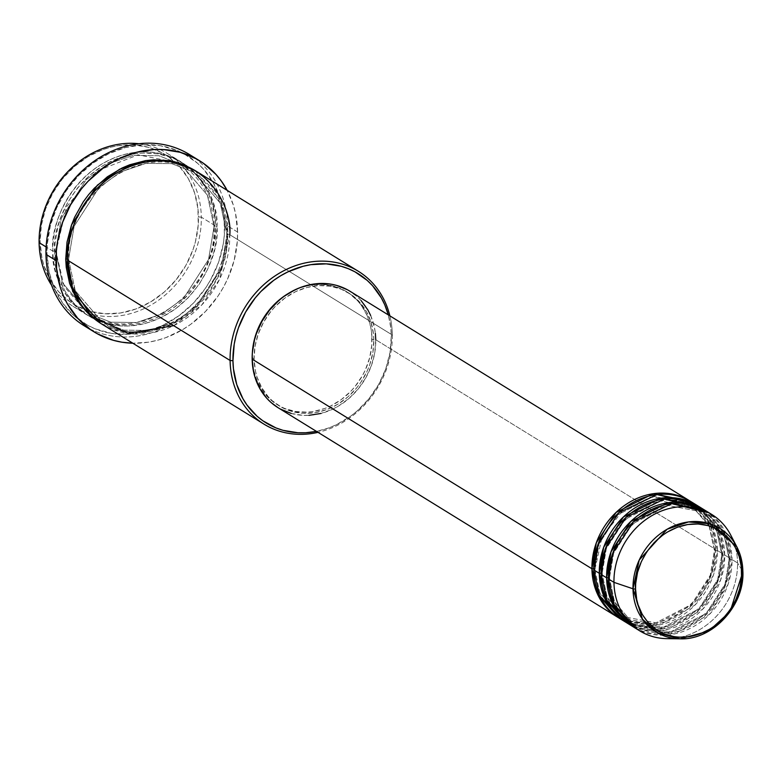 <?xml version="1.0" encoding="UTF-8"?>
<svg xmlns="http://www.w3.org/2000/svg" width="782" height="782" viewBox="0 0 782 782"><rect width="100%" height="100%" fill="white"/><g stroke="black" fill="none" stroke-linecap="round" stroke-linejoin="round"><path stroke-width="0.59" stroke-dasharray="3.91 2.93" d="M622.423 620.048L659.695 624.886L694.905 605.151L713.252 575.591L717.348 550.489A2.141 0.645 179.1 0 1 714.504 550.225L710.3 575.19L691.503 604.418L655.951 622.804L619.823 616.04L599.814 592.756L594.77 569.022A2.141 0.645 -0.9 0 0 593.743 568.729A2.141 0.645 179.1 0 1 594.77 569.022L599.814 592.756L619.823 616.04L655.951 622.804L691.503 604.418L710.3 575.19L714.504 550.225A2.141 0.645 179.1 0 1 714.289 549.942A2.141 0.645 179.1 0 1 715.51 549.355L711.258 574.897L692.207 604.877L656.01 624.114L618.709 617.858A68.435 59.09 -58.3 0 0 682.94 612.629A68.435 59.09 -58.3 0 0 715.51 549.355L375.761 339.73A68.435 59.09 121.7 0 0 349.896 291.197M278.03 407.676A68.435 59.09 121.7 0 0 342.692 403.356A68.435 59.09 121.7 0 0 375.761 339.73L715.51 549.355L710.476 525.25L690.565 501.389A68.435 59.09 -58.3 0 1 715.51 549.355A2.141 0.645 -0.9 0 0 714.289 549.942A2.141 0.645 -0.9 0 0 714.504 550.225L709.45 526.491L689.441 503.197L653.322 496.443L617.77 514.82L598.963 544.057L594.77 569.022A2.141 0.645 179.1 0 1 594.975 569.306A2.141 0.645 179.1 0 1 593.753 569.892A2.141 0.645 -0.9 0 0 594.975 569.306A2.141 0.645 -0.9 0 0 594.77 569.022L598.963 544.057L617.77 514.82L653.322 496.443L689.441 503.197L709.45 526.491L714.504 550.225A2.141 0.645 -0.9 0 0 717.348 550.489A68.435 59.09 121.7 0 0 691.484 501.946M721.845 554.751A2.141 0.645 179.1 0 1 721.639 554.477A2.141 0.645 179.1 0 1 722.861 553.881L718.609 579.433L699.558 609.403L663.351 628.65L626.05 622.384A68.435 59.09 -58.3 0 0 690.291 617.154A68.435 59.09 -58.3 0 0 722.861 553.881L717.348 550.489L722.861 553.881A2.141 0.645 -0.9 0 0 721.639 554.477A2.141 0.645 -0.9 0 0 721.845 554.751L717.651 579.726L698.844 608.953L663.292 627.34L627.174 620.576L663.292 627.34L698.844 608.953L717.651 579.726L721.845 554.751A2.141 0.645 -0.9 0 0 724.699 555.015A2.141 0.645 179.1 0 1 721.845 554.751L716.801 531.027L696.791 507.733L716.801 531.027L721.845 554.751M601.094 573.265A2.141 0.645 179.1 0 1 602.111 573.558L607.164 597.292L627.174 620.576L607.164 597.292L602.111 573.558A2.141 0.645 179.1 0 1 602.326 573.832A2.141 0.645 179.1 0 1 601.104 574.428A2.141 0.645 -0.9 0 0 602.326 573.832A2.141 0.645 -0.9 0 0 602.111 573.558L606.314 548.593L625.111 519.356L660.663 500.979L696.791 507.733L660.663 500.979L625.111 519.356L606.314 548.593L602.111 573.558A2.141 0.645 -0.9 0 0 601.094 573.265M630.732 625.072L667.965 629.217L702.676 609.256L720.672 579.902L724.699 555.015A68.435 59.09 121.7 0 0 698.834 506.482M729.195 559.286A2.141 0.645 179.1 0 1 728.98 559.013A2.141 0.645 179.1 0 1 730.202 558.416L725.95 583.968L706.899 613.938L670.702 633.185L633.4 626.92A68.435 59.09 -58.3 0 0 697.632 621.69A68.435 59.09 -58.3 0 0 730.202 558.416L724.699 555.015L730.202 558.416A2.141 0.645 -0.9 0 0 728.98 559.013A2.141 0.645 -0.9 0 0 729.195 559.286L724.992 584.252L706.195 613.489L670.643 631.866L634.515 625.111L670.643 631.866L706.195 613.489L724.992 584.252L729.195 559.286A2.141 0.645 -0.9 0 0 732.04 559.55A2.141 0.645 179.1 0 1 729.195 559.286L724.142 535.553L704.132 512.269L724.142 535.553L729.195 559.286M608.445 577.8A2.141 0.645 179.1 0 1 609.461 578.093L614.505 601.817L634.515 625.111L614.505 601.817L609.461 578.093A2.141 0.645 179.1 0 1 609.667 578.367A2.141 0.645 179.1 0 1 608.445 578.954A2.141 0.645 -0.9 0 0 609.667 578.367A2.141 0.645 -0.9 0 0 609.461 578.093L613.655 553.118L632.462 523.891L668.014 505.504L704.132 512.269L668.014 505.504L632.462 523.891L613.655 553.118L609.461 578.093A2.141 0.645 -0.9 0 0 608.445 577.8M637.125 629.109L674.387 633.958L709.597 614.212L727.944 584.662L732.04 559.55A68.435 59.09 121.7 0 0 706.175 511.017M201.316 217.161L198.462 216.897A87.682 75.707 121.7 0 0 174.816 161.825A87.682 75.707 121.7 0 0 88.083 156.644A87.682 75.707 121.7 0 0 40.117 241.765L39.1 242.625L40.117 241.765L41.378 225.206L45.639 208.814L52.726 193.203L62.374 178.98L74.212 166.703L87.779 156.82L102.55 149.733L110.223 147.319L117.974 145.696L133.448 144.875L148.375 147.309L162.187 152.881L168.501 156.791L179.665 166.664L188.501 178.941L194.679 193.154L197.954 208.755L198.217 225.148L195.441 241.706L192.939 249.849L185.852 265.45L176.204 279.673L164.367 291.96L150.799 301.832L136.029 308.929L120.604 312.956L105.13 313.778L90.204 311.353L76.392 305.772L70.077 301.862L58.914 291.989L50.077 279.712L43.9 265.499L41.886 257.835L40.117 241.765A87.682 75.707 121.7 0 0 83.87 309.242A87.682 75.707 121.7 0 0 198.462 216.897L201.316 217.161A89.822 77.555 121.7 0 0 167.368 153.448A89.822 77.555 121.7 0 0 138.883 143.732A89.822 77.555 -58.3 0 1 201.316 217.161L215.089 225.656C218.745 250.201 195.344 313.465 135.325 324.061C75.277 332.321 50.009 276.701 52.873 251.13A2.141 0.645 179.1 0 1 55.727 251.393L62.394 282.781L88.865 313.582L110.927 322.194L136.635 322.516L162.148 313.865L183.662 298.206L208.53 259.546L214.073 226.526A2.141 0.645 179.1 0 1 213.867 226.242A2.141 0.645 179.1 0 1 215.089 225.656L201.316 217.161A89.822 77.555 -58.3 0 1 143.36 308.958A89.822 77.555 -58.3 0 1 51.573 285.244A89.822 77.555 121.7 0 0 73.049 306.339A89.822 77.555 121.7 0 0 157.915 300.659A89.822 77.555 121.7 0 0 201.316 217.161M173.672 325.664L201.639 305.117L219.429 279.575L229.781 234.717L392.31 334.999L391.303 335.869A87.682 75.707 -58.3 0 1 316.466 431.39L328.86 427.901L336.368 424.724L350.61 416.2L357.208 410.931L369.036 398.644L378.683 384.431L385.78 368.821L390.032 352.428L391.303 335.869L390.795 327.736L388.331 314.911A87.682 75.707 -58.3 0 1 391.303 335.869L392.31 334.999A89.822 77.555 121.7 0 0 389.886 315.869A89.822 77.555 -58.3 0 1 392.31 334.999L229.781 234.717A2.141 0.645 179.1 0 1 226.936 234.453L221.384 267.473L196.517 306.143L175.002 321.793L149.499 330.454L123.781 330.121L101.719 321.51L75.258 290.709L68.581 259.321A2.141 0.645 179.1 0 1 68.787 259.604A2.141 0.645 179.1 0 1 67.565 260.191A2.141 0.645 -0.9 0 0 68.787 259.604A2.141 0.645 -0.9 0 0 68.581 259.321L75.258 290.709L101.719 321.51L123.781 330.121L149.499 330.454L175.002 321.793L196.517 306.143L221.384 267.473L226.936 234.453A2.141 0.645 179.1 0 1 226.721 234.18A2.141 0.645 179.1 0 1 227.943 233.583L222.342 267.19L197.22 306.593L175.461 322.683L149.558 331.763L123.292 331.783L100.595 323.328L109.793 327.883L117.046 330.346L132.334 332.829L140.222 332.829L148.179 331.998L163.976 327.863L179.117 320.6L186.253 315.869L193.017 310.483L205.138 297.893L210.387 290.826L218.999 275.479L224.845 259.008L226.653 250.543L227.943 233.583A2.141 0.645 -0.9 0 0 226.721 234.18A2.141 0.645 -0.9 0 0 226.936 234.453L220.26 203.066L193.799 172.265L171.727 163.653L146.019 163.33L120.506 171.981L99.001 187.641L74.124 226.301L68.581 259.321A2.141 0.645 -0.9 0 0 67.555 259.028A2.141 0.645 179.1 0 1 68.581 259.321L74.124 226.301L99.001 187.641L120.506 171.981L146.019 163.33L171.727 163.653L193.799 172.265L220.26 203.066L226.936 234.453A2.141 0.645 -0.9 0 0 229.781 234.717A89.822 77.555 121.7 0 0 195.832 171.014M194.444 157.866A100.516 86.782 -58.3 0 1 227.503 225.842L224.649 225.578A98.376 84.935 121.7 0 0 134.348 145.696A98.376 84.935 121.7 0 0 46.988 253.476L45.972 254.345L46.988 253.476L47.272 244.209L50.38 225.636L56.783 207.601L66.216 190.788L78.327 175.842L92.647 163.35L108.62 153.79L125.648 147.515L143.057 144.778L160.193 145.687L176.39 150.203L183.946 153.761L197.592 163.311L203.555 169.215L213.466 182.998L220.397 198.941L224.082 216.448L224.366 234.844L223.232 244.15L218.452 262.547L210.495 280.054L205.422 288.265L193.31 303.211L178.99 315.703L163.018 325.263L145.99 331.539L128.58 334.266L111.445 333.367L95.238 328.851L87.692 325.292L74.046 315.733L62.775 303.25L54.31 288.323L48.983 271.51L46.988 253.476A98.376 84.935 121.7 0 0 137.29 333.357A98.376 84.935 121.7 0 0 224.649 225.578L227.503 225.842A100.516 86.782 121.7 0 0 189.518 154.553M55.727 251.393A2.141 0.645 179.1 0 1 55.933 251.667A2.141 0.645 179.1 0 1 54.711 252.263C51.847 277.835 77.115 333.455 137.163 325.195C197.181 314.599 220.583 251.335 216.927 226.79A2.141 0.645 179.1 0 1 214.073 226.526L208.53 259.546L183.662 298.206L162.148 313.865L136.635 322.516L110.927 322.194L88.865 313.582L62.394 282.781L55.727 251.393L61.27 218.374L86.137 179.713L107.652 164.054L133.165 155.393L158.873 155.726L180.935 164.337L207.406 195.138L214.073 226.526A2.141 0.645 -0.9 0 0 216.927 226.79L215.109 210.319L210.241 194.972L202.509 181.336L192.216 169.938L186.233 165.227L172.861 157.964L158.072 153.849L142.432 153.018L134.475 153.859L118.678 157.984L103.537 165.246L89.637 175.373L77.516 187.954L67.633 202.518L60.37 218.51L57.809 226.848L54.965 243.798L55.229 260.602L58.591 276.584L64.926 291.139L73.977 303.719L85.404 313.826L91.875 317.834L106.02 323.543L121.318 326.035L129.206 326.035L145.11 323.533L160.652 317.805L175.236 309.076L188.315 297.668L199.371 284.032L207.983 268.676L213.828 252.205L215.627 243.749L216.927 226.79C219.791 201.218 194.523 145.599 134.475 153.859C74.456 164.455 51.055 227.718 54.711 252.263A2.141 0.645 -0.9 0 0 55.933 251.667A2.141 0.645 -0.9 0 0 55.727 251.393A2.141 0.645 -0.9 0 0 52.873 251.13A89.822 77.555 -58.3 0 1 96.274 167.622A89.822 77.555 -58.3 0 1 181.141 161.952A89.822 77.555 -58.3 0 1 215.089 225.656A89.822 77.555 -58.3 0 1 171.688 309.164A89.822 77.555 -58.3 0 1 86.822 314.833A89.822 77.555 -58.3 0 1 52.873 251.13L46.128 246.965L52.873 251.13C49.217 226.585 72.618 163.321 132.637 152.725C192.685 144.465 217.953 200.084 215.089 225.656A2.141 0.645 -0.9 0 0 213.867 226.242A2.141 0.645 -0.9 0 0 214.073 226.526L207.406 195.138L180.935 164.337L158.873 155.726L133.165 155.393L107.652 164.054L86.137 179.713L61.27 218.374L55.727 251.393M697.906 505.925A68.435 59.09 -58.3 0 1 722.861 553.881L717.817 529.785L697.906 505.925M252.381 352.408A66.294 57.242 121.7 0 0 252.263 357.706L254.091 358.84A66.294 57.242 -58.3 0 1 286.124 297.199A66.294 57.242 -58.3 0 1 348.772 293.015A66.294 57.242 -58.3 0 1 373.825 340.033L371.988 338.899A66.294 57.242 121.7 0 0 346.934 291.882A66.294 57.242 121.7 0 0 288.988 293.074M237.601 232.068L227.503 225.842L237.601 232.068A100.516 86.782 -58.3 0 1 132.823 343.22L148.345 342.193L157.231 340.336L166.019 337.57L182.959 329.437L190.955 324.149L205.578 311.392L217.953 296.124L223.144 287.737L227.591 278.949L234.131 260.514L237.308 241.54L237.601 232.068L235.558 213.642L233.251 204.855L227.151 190.339A100.516 86.782 -58.3 0 1 237.601 232.068M733.536 541.369A68.435 59.09 -58.3 0 1 737.553 562.952L742.861 571.544L737.553 562.952A68.435 59.09 121.7 0 0 730.75 535.123M666.88 638.64A68.435 59.09 121.7 0 0 737.553 562.952L732.04 559.55L737.553 562.952A68.435 59.09 -58.3 0 1 673.713 638.327M705.256 510.46A68.435 59.09 -58.3 0 1 730.202 558.416L725.168 534.321L705.256 510.46M626.968 622.961A68.435 59.09 121.7 0 0 691.63 618.64A68.435 59.09 121.7 0 0 724.699 555.015L719.997 531.721L701.532 508.271M634.31 627.496A68.435 59.09 121.7 0 0 698.971 623.176A68.435 59.09 121.7 0 0 732.04 559.55L727.348 536.257L708.883 512.797M742.871 571.769L742.861 571.544A60.84 52.531 -58.3 0 1 680.037 638.826M83.957 325.635A100.516 86.782 121.7 0 0 178.931 319.281A100.516 86.782 121.7 0 0 227.503 225.842A100.516 86.782 -58.3 0 1 181.659 317.326A100.516 86.782 -58.3 0 1 89.128 328.548M194.913 170.456L203.242 176.742L208.677 182.128L217.728 194.708L224.063 209.263L227.425 225.255L227.943 233.583L221.277 201.834L194.913 170.456M101.513 323.895A89.822 77.555 121.7 0 0 186.38 318.225A89.822 77.555 121.7 0 0 229.781 234.717M392.31 334.999A89.822 77.555 -58.3 0 1 318.02 432.348A89.822 77.555 121.7 0 0 392.31 334.999M288.294 293.485L299.467 288.118L305.263 286.3L311.128 285.068L322.829 284.452L334.119 286.29L344.559 290.503L349.329 293.455L357.765 300.923L361.352 305.351L367.051 315.42L370.648 326.749L371.606 332.751L371.802 345.145L369.7 357.657L365.389 369.818L362.447 375.614L355.155 386.367L350.874 391.215L341.216 399.641L330.454 406.083L324.774 408.487L313.113 411.537L307.248 412.153L295.694 411.537L284.775 408.497L279.692 406.102L270.494 399.661L262.899 391.244L257.2 381.186L253.603 369.857L252.645 363.855L252.449 351.46M252.263 357.706A66.294 57.242 121.7 0 0 277.317 404.724A66.294 57.242 121.7 0 0 339.955 400.54A66.294 57.242 121.7 0 0 371.988 338.899L373.825 340.033A66.294 57.242 -58.3 0 1 341.793 401.665A66.294 57.242 -58.3 0 1 279.145 405.858A66.294 57.242 -58.3 0 1 254.091 358.84L252.263 357.706M347.443 289.77L356.934 296.417L361.079 300.523M370.658 315.488L374.373 327.189L375.36 333.376M375.761 339.73L374.774 352.653L371.44 365.448L365.908 377.628L358.381 388.732L349.143 398.312L338.557 406.024L332.878 409.084L321.04 413.443M308.919 415.34L302.908 415.35L291.256 413.453M280.484 409.094L278.089 407.715M373.825 340.033L373.444 333.885L370.961 322.086L366.289 311.334L359.603 302.057L351.167 294.589L341.304 289.242L330.385 286.192L318.841 285.586L307.101 287.424L295.635 291.657L284.863 298.098L275.215 306.524L270.924 311.373L263.632 322.125L258.275 333.924L255.049 346.318L254.091 358.84L255.44 370.991L256.965 376.787L261.628 387.53L268.314 396.816L272.332 400.795L281.53 407.236L291.969 411.449L303.26 413.287L314.95 412.671L326.612 409.621L337.785 404.255L348.049 396.787L356.993 387.501L360.864 382.281L367.227 370.951L369.651 364.95L372.867 352.555L373.825 340.033M619.618 618.435A68.435 59.09 121.7 0 0 684.279 614.105A68.435 59.09 121.7 0 0 717.348 550.489L712.656 527.185L694.191 503.735M709.088 525.895L714.289 549.951C717.456 599.559 656.46 641.875 619.823 616.04C604.075 605.747 595.796 590.156 594.975 569.296L601.984 537.459L622.237 511.174L650.595 497.088L679.89 498.652M721.639 554.487C724.806 604.085 663.801 646.401 627.174 620.576C611.426 610.273 603.147 594.691 602.326 573.822C599.159 524.223 660.155 481.908 696.791 507.733C712.539 518.036 720.818 533.617 721.639 554.487M728.98 559.022C732.148 608.621 671.152 650.937 634.515 625.111C618.767 614.808 610.488 599.227 609.667 578.357C606.5 528.759 667.505 486.443 704.132 512.269C719.88 522.572 728.159 538.153 728.98 559.022M180.388 163.995L180.935 164.337C201.815 178.003 212.792 198.648 213.867 226.252C218.041 291.833 137.446 347.765 88.865 313.582L86.284 311.901L64.222 286.447L55.933 251.657L66.597 206.702L96.919 171.004L138.101 154.856L178.286 162.783M101.719 321.51C80.839 307.844 69.862 287.209 68.787 259.595C64.613 194.014 145.208 138.082 193.799 172.265C214.669 185.93 225.646 206.575 226.721 234.189C230.895 299.76 150.3 355.702 101.719 321.51M346.934 291.882L348.772 293.015M167.368 153.448L181.141 161.952M73.049 306.339L86.822 314.833M277.317 404.724L279.145 405.858M683.937 500.275L689.441 503.197L707.769 523.168"/><path stroke-width="1.17" d="M635.541 588.914C633.146 572.854 648.464 531.467 687.73 524.527C727.025 519.131 743.555 555.523 741.678 572.248A2.141 0.645 -0.9 0 0 742.9 571.662A2.141 0.645 -0.9 0 0 742.861 571.544L736.81 546.804L709.851 523.774L688.551 521.926L667.046 529.277L639.236 560.02L632.99 588.787A2.141 0.645 -0.9 0 0 635.541 588.914L635.707 583.382L637.565 572.287L641.387 561.515L647.027 551.466L654.26 542.542L662.813 535.074L667.486 531.985L677.388 527.234L687.73 524.527L698.101 523.979L708.101 525.612L717.358 529.346L721.6 531.965L729.078 538.583L735.002 546.813L739.137 556.334L741.336 566.794L741.512 577.79L739.655 588.885L735.833 599.657L730.192 609.706L722.959 618.63L714.406 626.089L709.733 629.187L699.831 633.938L689.489 636.636L679.118 637.193L674.045 636.646L664.368 633.948L655.619 629.207L648.141 622.589L642.217 614.359L638.083 604.828L636.734 599.696L635.541 588.914A2.141 0.645 179.1 0 1 632.99 588.787A60.84 52.531 -58.3 0 1 674.583 525.612A60.84 52.531 -58.3 0 1 736.81 546.804A60.84 52.531 -58.3 0 1 742.861 571.544A2.141 0.645 179.1 0 1 742.9 571.662A2.141 0.645 179.1 0 1 741.678 572.248C744.073 588.318 728.756 629.706 689.489 636.636C650.194 642.042 633.664 605.649 635.541 588.914M618.709 617.858L597.301 593.655L591.915 568.758A2.141 0.645 179.1 0 1 593.743 568.729A2.141 0.645 -0.9 0 0 591.915 568.758A68.435 59.09 -58.3 0 1 624.984 505.143A68.435 59.09 -58.3 0 1 689.646 500.812A68.435 59.09 -58.3 0 1 690.565 501.389L653.302 493.696L616.108 512.386L596.334 542.767L591.915 568.758L252.166 359.143L591.915 568.758A68.435 59.09 -58.3 0 0 617.78 617.301A68.435 59.09 -58.3 0 0 618.709 617.858M694.191 503.735L657.036 494.576L618.865 512.66L598.338 543.441L593.753 569.892L599.266 573.294L593.753 569.892A68.435 59.09 121.7 0 0 619.618 618.435L625.131 621.827A68.435 59.09 -58.3 0 0 626.05 622.384L604.652 598.191L599.266 573.294A68.435 59.09 -58.3 0 1 632.335 509.668A68.435 59.09 -58.3 0 1 696.997 505.348L691.484 501.946A68.435 59.09 121.7 0 0 626.822 506.267A68.435 59.09 121.7 0 0 593.753 569.892L599.501 595.571L622.423 620.048M625.131 621.827A68.435 59.09 -58.3 0 1 599.266 573.294A2.141 0.645 179.1 0 1 601.094 573.265A2.141 0.645 -0.9 0 0 599.266 573.294L603.675 547.292L623.449 516.922L660.643 498.222L697.906 505.925A68.435 59.09 -58.3 0 0 696.997 505.348M701.532 508.271L664.387 499.112L626.206 517.195L605.679 547.977L601.104 574.428L606.607 577.83L601.104 574.428A68.435 59.09 121.7 0 0 626.968 622.961L632.472 626.362A68.435 59.09 -58.3 0 0 633.4 626.92L611.993 602.717L606.607 577.83A68.435 59.09 -58.3 0 1 639.676 514.204A68.435 59.09 -58.3 0 1 704.338 509.884L698.834 506.482A68.435 59.09 121.7 0 0 634.173 510.802A68.435 59.09 121.7 0 0 601.104 574.428L607.028 600.498L630.732 625.072M632.472 626.362A68.435 59.09 -58.3 0 1 606.607 577.83A2.141 0.645 179.1 0 1 608.445 577.8A2.141 0.645 -0.9 0 0 606.607 577.83L611.025 551.828L630.8 521.447L667.994 502.758L705.256 510.46A68.435 59.09 -58.3 0 0 704.338 509.884M673.713 638.327A68.435 59.09 -58.3 0 1 639.823 630.898A68.435 59.09 -58.3 0 1 613.958 582.355L608.445 578.954L613.958 582.355L632.99 588.787L642.481 619.188L657.574 632.873L680.037 638.826C712.373 640.36 744.464 605.942 742.9 571.652L736.81 546.804L730.75 535.123A68.435 59.09 121.7 0 0 660.741 511.281A68.435 59.09 121.7 0 0 613.958 582.355A68.435 59.09 -58.3 0 1 647.027 518.74A68.435 59.09 -58.3 0 1 711.688 514.409L706.175 511.017A68.435 59.09 121.7 0 0 641.514 515.338A68.435 59.09 121.7 0 0 608.445 578.954L614.193 604.633L637.125 629.109M39.1 242.625A89.822 77.555 -58.3 0 1 138.883 143.732A89.822 77.555 121.7 0 0 39.1 242.625L46.128 246.965L39.1 242.625A89.822 77.555 121.7 0 0 51.573 285.244A89.822 77.555 -58.3 0 1 39.1 242.625M358.371 271.295L195.832 171.014A89.822 77.555 121.7 0 0 110.966 176.693A89.822 77.555 121.7 0 0 67.565 260.191L230.094 360.473L232.948 360.737A87.682 75.707 -58.3 0 1 300.62 266.975A87.682 75.707 -58.3 0 1 388.331 314.911L384.773 304.814L381.333 297.913L372.496 285.635L367.178 280.376L355.018 271.862L348.293 268.685L341.206 266.281L326.28 263.857L310.806 264.668L303.054 266.291L287.884 271.882L280.611 275.792L273.641 280.406L260.875 291.539L255.206 297.962L245.558 312.174L238.471 327.785L235.978 335.928L234.209 344.178L232.948 360.737L233.456 368.869L236.741 384.48L242.919 398.693L247.024 405.105L257.063 416.229L262.908 420.833L275.958 427.92L283.035 430.325L297.962 432.749L305.674 432.749L316.466 431.39A87.682 75.707 -58.3 0 1 232.948 360.737L230.094 360.473A89.822 77.555 -58.3 0 1 273.495 276.965A89.822 77.555 -58.3 0 1 358.371 271.295A89.822 77.555 -58.3 0 1 389.886 315.869A89.822 77.555 121.7 0 0 300.591 264.081A89.822 77.555 121.7 0 0 230.094 360.473L67.565 260.191L72.443 287.453L91.191 316.055L128.013 333.376L173.672 325.664M199.615 160.779A100.516 86.782 -58.3 0 1 227.151 190.339L221.462 181.209L216.047 174.494L203.252 163.174L196.008 158.697L180.183 152.295L163.067 149.518L154.23 149.518L136.439 152.314L119.05 158.717L110.712 163.203L102.725 168.492L88.092 181.258L81.592 188.609L70.536 204.913L62.404 222.802L57.526 241.599L56.363 251.11L56.656 269.907L60.419 287.796L63.557 296.183L67.496 304.081L77.633 318.157L90.419 329.476L97.662 333.953L113.498 340.346L121.933 342.203L132.823 343.22A100.516 86.782 -58.3 0 1 94.055 331.861A100.516 86.782 -58.3 0 1 56.069 260.572L45.972 254.345L56.069 260.572A100.516 86.782 -58.3 0 1 104.641 167.133A100.516 86.782 -58.3 0 1 199.615 160.779L189.518 154.553A100.516 86.782 121.7 0 0 94.544 160.897A100.516 86.782 121.7 0 0 45.972 254.345A100.516 86.782 -58.3 0 1 97.31 159.029A100.516 86.782 -58.3 0 1 194.444 157.866M100.595 323.328L72.746 291.608L65.727 259.057A2.141 0.645 179.1 0 1 67.555 259.028A2.141 0.645 -0.9 0 0 65.727 259.057L67.027 242.097L71.387 225.304L74.671 217.171L83.283 201.824L88.532 194.757L94.339 188.179L107.417 176.771L122.002 168.042L129.695 164.787L145.491 160.652L153.448 159.821L169.098 160.642L176.634 162.304L183.887 164.767L194.913 170.456L172.411 161.268L145.999 160.574L119.646 169.215L97.339 185.197L71.494 225.011L65.727 259.057L66.255 267.395L69.608 283.377L75.942 297.942L80.145 304.511L90.438 315.908L100.595 323.328M689.646 500.812L349.896 291.197A68.435 59.09 121.7 0 0 285.235 295.518A68.435 59.09 121.7 0 0 252.166 359.143L252.361 352.692L254.531 339.769L256.476 333.425L262.009 321.236L269.536 310.141L278.773 300.552L283.925 296.446L295.039 289.79L300.894 287.307L312.937 284.159L318.997 283.524L330.913 284.159L336.661 285.42L347.443 289.77M288.988 293.074A66.294 57.242 121.7 0 0 252.381 352.408L254.551 338.938L256.437 332.79L261.794 320.991L269.086 310.239L273.377 305.391L283.025 296.965L288.988 293.074M711.688 514.409A68.435 59.09 -58.3 0 1 733.536 541.369M708.883 512.797L671.728 503.647L633.557 521.721L613.029 552.503L608.445 578.954A68.435 59.09 121.7 0 0 634.31 627.496L639.823 630.898M613.958 582.355A68.435 59.09 121.7 0 0 666.88 638.64L680.037 638.826A60.84 52.531 -58.3 0 1 632.99 588.787L613.958 582.355M89.128 328.548A100.516 86.782 -58.3 0 1 45.972 254.345A100.516 86.782 121.7 0 0 83.957 325.635L94.055 331.861M229.781 234.717C232.645 209.146 207.377 153.526 147.329 161.786C87.31 172.382 63.909 235.646 67.565 260.191A89.822 77.555 121.7 0 0 101.513 323.895L264.042 424.176A89.822 77.555 -58.3 0 1 230.094 360.473A89.822 77.555 121.7 0 0 318.02 432.348A89.822 77.555 -58.3 0 1 264.042 424.176M361.079 300.523L367.98 310.112L370.658 315.488M375.36 333.376L375.761 339.73M321.04 413.443L308.919 415.34M291.256 413.453L280.484 409.094M278.089 407.715L270.992 402.447L266.838 398.341L259.947 388.762L255.118 377.667L253.554 371.685L252.166 359.143A68.435 59.09 121.7 0 0 278.03 407.676L617.78 617.301M680.037 638.826L708.795 631.064L730.105 611.553L742.871 571.769M178.286 162.783L180.388 163.995M679.89 498.652L683.937 500.275M709.088 525.895L707.769 523.168"/></g></svg>
